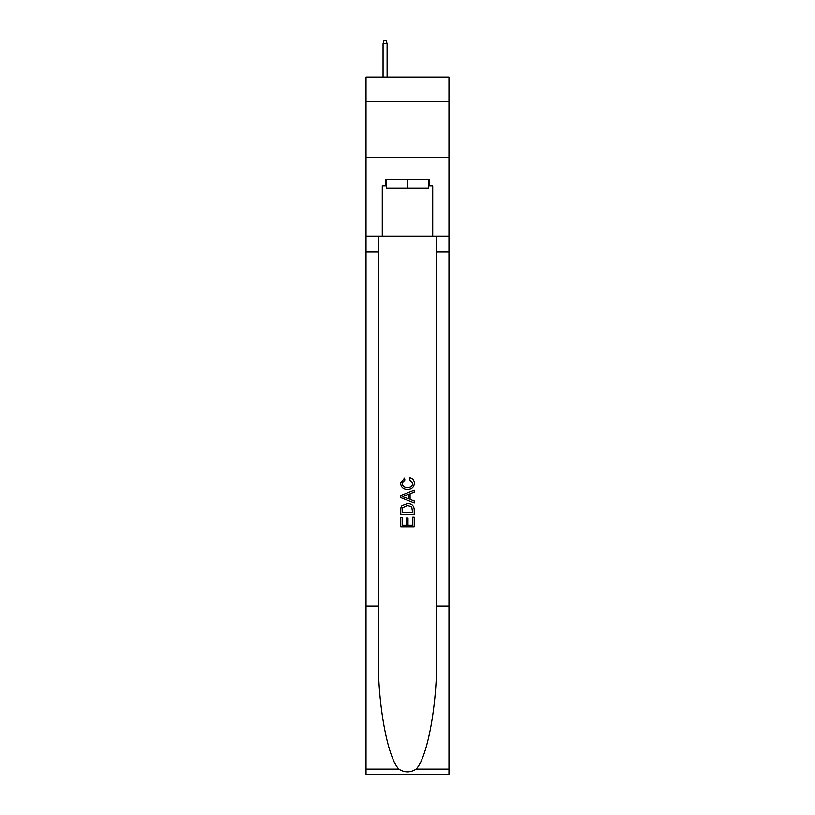 <?xml version="1.0" encoding="UTF-8"?>
<svg xmlns="http://www.w3.org/2000/svg" width="815" height="815" viewBox="0 0 815 815"><rect width="100%" height="100%" fill="white"/><g stroke="black" fill="none" stroke-linecap="round" stroke-linejoin="round"><path stroke-width="1.22" d="M448.973 101.722L448.973 77.068L366.027 77.068L366.027 101.722L448.973 101.722L448.973 157.774L366.027 157.774L366.027 101.722M428.456 179.29L428.456 188.255L386.544 188.255L386.544 179.29M407.5 179.29L407.5 188.255M412.665 517.168L412.665 525.105L408.009 525.105L412.665 525.105L412.665 517.168L414.224 517.168L414.224 526.999L400.766 526.999L400.766 517.515L400.766 526.999M406.461 518.034L406.461 525.105L402.325 525.105L406.461 525.105L406.461 518.034L408.009 518.034L408.009 525.105M401.927 505.646L400.96 507.602L401.927 505.646L407.419 503.548C411.728 503.527 413.989 505.595 414.224 509.762L414.224 514.581L400.766 514.581L400.766 509.986L400.766 514.581M409.914 477.682L409.476 479.577L409.914 477.682C412.767 478.425 414.254 480.249 414.387 483.173C414.03 487.299 411.697 489.377 407.398 489.407L407.398 489.407C403.262 489.316 401 487.248 400.593 483.203L404.505 478.028L404.912 479.923L402.152 483.295C402.549 486.209 404.291 487.604 407.388 487.513C410.536 487.676 412.349 486.29 412.838 483.346L409.476 479.577M416.17 769.136L448.973 769.136L448.973 774.25L366.027 774.25L366.027 606.116L378.303 606.116L378.303 656.106C377.702 703.885 387.4 757.257 398.83 769.136C404.607 772.824 410.383 772.824 416.17 769.136C427.6 757.257 437.298 703.885 436.697 656.106L436.697 236.228M400.766 495.489L400.766 497.629L414.224 502.967L400.766 497.629L400.766 495.489L414.224 490.151L400.766 495.489M436.697 606.116L448.973 606.116L448.973 157.774M366.027 606.116L366.027 157.774M378.303 236.228L378.303 606.116M448.973 769.136L448.973 606.116M366.027 236.228L382.276 236.228L382.276 186.014L386.544 186.014M428.456 186.014L429.128 186.014L429.128 179.29L385.872 179.29L385.872 186.014M429.128 186.014L432.724 186.014L432.724 236.228L448.973 236.228M382.276 236.228L432.724 236.228M414.224 490.151L414.224 492.168L410.077 493.696L410.077 499.432L414.224 500.96L414.224 502.967M404.8 497.476L408.529 498.862L408.529 494.267L402.325 496.559L404.8 497.476M408.529 494.267L408.529 498.862M400.766 509.986L400.96 507.602M411.718 506.736L412.665 512.686L411.718 506.736L407.388 505.443L402.6 507.735L402.325 512.686L412.665 512.686L402.325 512.686M400.766 517.515L402.325 517.515L402.325 525.105M387.105 77.068L387.105 43.664L383.06 43.664L383.06 77.068M383.06 43.664L383.957 40.75L386.208 40.75L387.105 43.664M436.697 251.927L448.973 251.927M378.303 251.927L366.027 251.927M366.027 769.136L398.83 769.136"/></g></svg>

